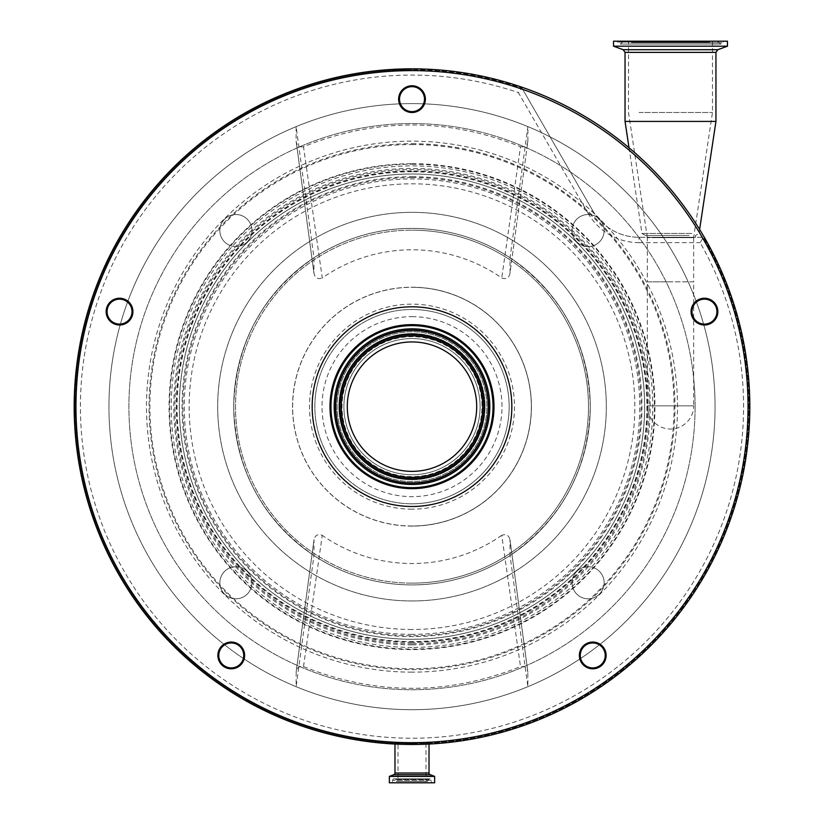<?xml version="1.0" encoding="UTF-8"?>
<svg xmlns="http://www.w3.org/2000/svg" width="824" height="824" viewBox="0 0 824 824"><rect width="100%" height="100%" fill="white"/><g stroke="black" fill="none" stroke-linecap="round" stroke-linejoin="round"><path stroke-width="0.62" stroke-dasharray="4.12 3.09" d="M476.354 368.38A74.871 74.871 0 0 1 450.264 471.009A74.871 74.871 0 0 1 347.646 444.919A74.871 74.871 0 0 1 373.736 342.3A74.871 74.871 0 0 1 486.871 406.654A74.871 74.871 0 0 1 347.646 444.919A74.871 74.871 0 0 1 392.152 334.451A74.871 74.871 0 0 1 476.354 368.38M481.638 365.238A81.02 81.02 0 0 1 453.416 476.293A81.02 81.02 0 0 1 342.362 448.06A81.02 81.02 0 0 1 370.584 337.016A81.02 81.02 0 0 1 481.638 365.238A81.02 81.02 0 0 1 453.416 476.293A81.02 81.02 0 0 1 342.362 448.06A81.02 81.02 0 0 1 370.584 337.016A81.02 81.02 0 0 1 481.638 365.238A81.02 81.02 0 0 1 453.416 476.293A81.02 81.02 0 0 1 342.362 448.06A81.02 81.02 0 0 1 370.584 337.016A81.02 81.02 0 0 1 481.638 365.238M470.535 371.84A68.104 68.104 0 0 1 446.804 465.179A68.104 68.104 0 0 1 353.465 441.458A68.104 68.104 0 0 1 377.196 348.119A68.104 68.104 0 0 1 470.535 371.84A68.104 68.104 0 0 1 446.804 465.179A68.104 68.104 0 0 1 353.465 441.458A68.104 68.104 0 0 1 377.196 348.119A68.104 68.104 0 0 1 470.535 371.84A68.104 68.104 0 0 1 446.804 465.179A68.104 68.104 0 0 1 353.465 441.458M412 333.566A73.089 73.089 0 0 1 475.53 442.787A73.089 73.089 0 0 1 349.18 444.012A73.089 73.089 0 0 1 412 333.566A73.089 73.089 0 0 1 485.089 406.654A73.089 73.089 0 0 1 412 479.743A73.089 73.089 0 0 1 338.911 406.654A73.089 73.089 0 0 1 412 333.566A73.089 73.089 0 0 0 338.911 406.654A73.089 73.089 0 0 0 412 479.743M356.38 439.728A64.715 64.715 0 0 1 378.927 351.034A64.715 64.715 0 0 1 467.62 373.581A64.715 64.715 0 0 1 445.073 462.274A64.715 64.715 0 0 1 356.38 439.728M119.531 299.143A12.484 12.484 0 0 0 107.058 311.627A12.484 12.484 0 0 0 119.531 324.1A12.484 12.484 0 0 0 132.015 311.627A12.484 12.484 0 0 0 119.531 299.143M231.245 642.957A12.484 12.484 0 0 0 218.772 655.441A12.484 12.484 0 0 0 231.245 667.914A12.484 12.484 0 0 0 243.729 655.441A12.484 12.484 0 0 0 231.245 642.957M592.755 642.957A12.484 12.484 0 0 0 580.271 655.441A12.484 12.484 0 0 0 592.755 667.914A12.484 12.484 0 0 0 605.228 655.441A12.484 12.484 0 0 0 592.755 642.957M704.469 299.143A12.484 12.484 0 0 0 691.985 311.627A12.484 12.484 0 0 0 704.469 324.1A12.484 12.484 0 0 0 716.942 311.627A12.484 12.484 0 0 0 704.469 299.143M399.516 99.138A12.484 12.484 0 0 0 412 111.621A12.484 12.484 0 0 0 424.484 99.138A12.484 12.484 0 0 0 412 86.654A12.484 12.484 0 0 0 399.516 99.138M749.819 406.654A337.819 337.819 0 0 0 412 68.835A337.819 337.819 0 0 0 74.181 406.654A337.819 337.819 0 0 0 412 744.474A337.819 337.819 0 0 0 749.819 406.654M494.009 406.654A82.009 82.009 0 0 1 412 488.653A82.009 82.009 0 0 1 329.991 406.654A82.009 82.009 0 0 1 412 324.646A82.009 82.009 0 0 1 494.009 406.654A82.009 82.009 0 0 0 412 324.646A82.009 82.009 0 0 0 329.991 406.654M412 629.485A222.84 222.84 0 0 1 189.16 406.654A222.84 222.84 0 0 1 412 183.814A222.84 222.84 0 0 1 634.841 406.654A222.84 222.84 0 0 1 412 629.485M412 174.008A232.646 232.646 0 0 1 644.646 406.654A232.646 232.646 0 0 1 412 639.29A232.646 232.646 0 0 1 179.354 406.654A232.646 232.646 0 0 1 412 174.008A232.646 232.646 0 0 1 644.646 406.654A232.646 232.646 0 0 1 412 639.29A232.646 232.646 0 0 1 179.354 406.654A232.646 232.646 0 0 1 412 174.008A232.615 232.615 0 0 1 644.615 406.654A232.615 232.615 0 0 1 412 639.259A232.646 232.646 0 0 1 179.354 406.654A232.646 232.646 0 0 1 412 174.008A232.646 232.646 0 0 1 644.646 406.654A232.646 232.646 0 0 1 412 639.29A232.615 232.615 0 0 1 179.385 406.654A232.615 232.615 0 0 1 412 174.039M412 69.721A336.934 336.934 0 0 0 75.066 406.654A336.934 336.934 0 0 0 704.046 574.668A336.934 336.934 0 0 0 703.274 237.291A336.934 336.934 0 0 1 412 743.578L429.026 743.155L412 743.578A336.934 336.934 0 0 1 75.066 406.654A336.934 336.934 0 0 1 412 69.721A336.934 336.934 0 0 0 75.066 406.654A336.934 336.934 0 0 0 412 743.578L394.974 743.155L412 743.578A336.934 336.934 0 0 0 703.274 237.291L638.971 237.291A53.478 53.478 0 0 1 592.662 210.553L522.004 88.189A336.934 336.934 0 0 0 412 69.721A336.934 336.934 0 0 1 522.004 88.189L518.378 92.597L588.027 213.231L592.662 210.553A53.478 53.478 0 0 0 638.971 237.291L703.274 237.291L700.184 242.647A331.578 331.578 0 0 1 412 738.232A331.578 331.578 0 0 1 80.422 406.654A331.578 331.578 0 0 1 518.378 92.597M689.163 235.51L645.532 235.51L689.163 235.51M651.825 237.291L695.446 237.291L651.825 237.291M412 583.135A176.49 176.49 0 0 1 235.51 406.654A176.49 176.49 0 0 1 412 230.164A176.49 176.49 0 0 0 235.51 406.654A176.49 176.49 0 0 0 412 583.135A176.49 176.49 0 0 0 588.49 406.654A176.49 176.49 0 0 0 412 230.164A176.49 176.49 0 0 1 588.49 406.654A176.49 176.49 0 0 1 412 583.135A176.49 176.49 0 0 0 588.49 406.654A176.49 176.49 0 0 0 412 230.164M691.83 233.46L641.968 233.46L691.83 233.46M625.035 121.416L715.953 121.416M233.728 406.654C235.499 343.577 262.238 293.941 313.954 257.768C343.762 238.393 376.444 228.598 412 228.382C447.556 228.598 480.238 238.393 510.046 257.768C561.752 293.941 588.501 343.577 590.272 406.654A178.272 178.272 0 0 0 412 228.382A178.272 178.272 0 0 0 233.728 406.654A178.272 178.272 0 0 0 412 584.916A178.272 178.272 0 0 0 590.272 406.654A178.272 178.272 0 0 0 412 228.382A178.272 178.272 0 0 0 233.728 406.654A178.272 178.272 0 0 0 412 584.916A178.272 178.272 0 0 0 590.272 406.654A178.272 178.272 0 0 0 412 228.382A178.272 178.272 0 0 0 233.728 406.654A178.272 178.272 0 0 0 412 584.916A178.272 178.272 0 0 0 590.272 406.654C588.501 469.732 561.762 519.357 510.046 555.541L509.984 539.607L527.813 671.395L527.875 686.68L510.046 555.541C480.238 574.905 447.556 584.7 412 584.916C376.444 584.7 343.762 574.905 313.954 555.541C262.248 519.357 235.499 469.732 233.728 406.654M412 642.38A235.736 235.736 0 0 1 176.264 406.654A235.736 235.736 0 0 1 412 170.918A235.736 235.736 0 0 1 647.736 406.654A235.736 235.736 0 0 1 412 642.38M412 171.752A234.902 234.902 0 0 0 177.098 406.654A234.902 234.902 0 0 0 412 641.556A234.902 234.902 0 0 0 646.902 406.654A234.902 234.902 0 0 0 412 171.752M613.53 46.196L727.448 46.196M412 642.236A235.582 235.582 0 0 1 176.418 406.654A235.582 235.582 0 0 1 412 171.073A235.582 235.582 0 0 1 647.582 406.654A235.582 235.582 0 0 1 412 642.236M527.875 126.618A303.057 303.057 0 0 1 715.057 406.654A303.057 303.057 0 0 0 412 103.597A303.057 303.057 0 0 0 108.943 406.654A303.057 303.057 0 0 1 296.125 126.618C333.308 111.333 371.933 103.659 412 103.597C452.211 103.69 490.836 111.364 527.875 126.618L510.046 257.768L510.046 272.816L527.875 141.038L527.875 126.618M531.439 406.654A119.439 119.439 0 0 1 412 526.093A119.439 119.439 0 0 1 292.561 406.654A119.439 119.439 0 0 1 412 287.216A119.439 119.439 0 0 1 531.439 406.654A119.439 119.439 0 0 1 412 526.093A119.439 119.439 0 0 1 292.561 406.654A119.439 119.439 0 0 1 412 287.216A119.439 119.439 0 0 1 531.439 406.654M613.53 41.2L727.448 41.2M412 526A119.356 119.356 0 0 1 292.644 406.654A119.356 119.356 0 0 1 412 287.298A119.356 119.356 0 0 1 531.356 406.654A119.356 119.356 0 0 1 412 526A119.356 119.356 0 0 1 292.644 406.654A119.356 119.356 0 0 1 412 287.298A119.356 119.356 0 0 1 531.356 406.654A119.356 119.356 0 0 1 412 526A119.356 119.356 0 0 0 531.356 406.654A119.356 119.356 0 0 0 412 287.298M412 634.377A227.723 227.723 0 0 1 184.277 406.654A227.723 227.723 0 0 1 412 178.921A227.723 227.723 0 0 1 639.723 406.654A227.723 227.723 0 0 1 412 634.377M219.853 582.753A16.047 16.047 0 0 0 235.901 598.791A16.047 16.047 0 0 0 251.948 582.753A16.047 16.047 0 0 1 235.901 598.791A16.047 16.047 0 0 1 219.853 582.753A16.047 16.047 0 0 1 235.901 566.706A16.047 16.047 0 0 1 251.948 582.753A16.047 16.047 0 0 0 235.901 566.706A16.047 16.047 0 0 0 219.853 582.753M572.052 582.753A16.047 16.047 0 0 0 588.099 598.791A16.047 16.047 0 0 0 604.146 582.753A16.047 16.047 0 0 1 588.099 598.791A16.047 16.047 0 0 1 572.052 582.753A16.047 16.047 0 0 1 588.099 566.706A16.047 16.047 0 0 1 604.146 582.753A16.047 16.047 0 0 0 588.099 566.706A16.047 16.047 0 0 0 572.052 582.753M572.052 230.555A16.047 16.047 0 0 0 588.099 246.592A16.047 16.047 0 0 0 604.146 230.555A16.047 16.047 0 0 1 588.099 246.592A16.047 16.047 0 0 1 572.052 230.555A16.047 16.047 0 0 1 588.099 214.508A16.047 16.047 0 0 1 604.146 230.555A16.047 16.047 0 0 0 588.099 214.508A16.047 16.047 0 0 0 572.052 230.555M219.853 230.555A16.047 16.047 0 0 0 235.901 246.592A16.047 16.047 0 0 0 251.948 230.555A16.047 16.047 0 0 1 235.901 246.592A16.047 16.047 0 0 1 219.853 230.555A16.047 16.047 0 0 1 235.901 214.508A16.047 16.047 0 0 1 251.948 230.555A16.047 16.047 0 0 0 235.901 214.508A16.047 16.047 0 0 0 219.853 230.555M695.096 406.654A283.096 283.096 0 0 1 412 689.74A283.096 283.096 0 0 1 128.905 406.654A283.096 283.096 0 0 1 412 123.559A283.096 283.096 0 0 1 695.096 406.654A283.096 283.096 0 0 1 412 689.74A283.096 283.096 0 0 1 128.905 406.654A283.096 283.096 0 0 1 412 123.559A283.096 283.096 0 0 1 695.096 406.654M710.762 41.2L616.651 41.2L710.762 41.2M412 503.804A97.16 97.16 0 0 1 314.84 406.654A97.16 97.16 0 0 1 412 309.494A97.16 97.16 0 0 1 509.16 406.654A97.16 97.16 0 0 1 412 503.804A97.16 97.16 0 0 1 314.84 406.654A97.16 97.16 0 0 1 412 309.494A97.16 97.16 0 0 1 509.16 406.654A97.16 97.16 0 0 1 412 503.804A97.16 97.16 0 0 0 509.16 406.654A97.16 97.16 0 0 0 412 309.494M705.426 41.2L623.778 41.2L705.426 41.2M639.084 112.507L712.472 112.507L639.084 112.507M639.084 41.2L712.472 41.2L639.084 41.2M653.195 237.652L693.612 237.652L653.195 237.652M670.489 237.652L647.314 237.652L670.489 237.652M693.664 237.652L693.664 281.859L670.489 281.859L693.664 281.859L693.664 405.851L670.489 405.851L693.664 405.851A23.175 23.175 0 0 1 670.489 429.026A23.175 23.175 0 0 1 647.314 405.851L670.489 405.851L647.314 405.851L647.314 281.859L670.489 281.859L647.314 281.859L647.314 237.652M389.361 782.8L434.639 782.8M396.632 781.461L427.368 781.461L396.632 781.461L395.252 779.483A1.421 1.421 0 0 0 392.657 780.307L392.657 782.8L431.343 782.8L392.657 782.8M427.368 781.461L428.748 779.483A1.421 1.421 0 0 1 431.343 780.307L431.343 782.8M429.026 743.155L429.026 744.041M394.974 743.155L394.974 744.041M398.002 743.289L425.998 743.289L398.002 743.289L398.002 781.461L425.998 781.461L398.002 781.461M425.998 743.289L425.998 781.461M108.943 406.654A303.057 303.057 0 0 0 412 709.711A303.057 303.057 0 0 0 715.057 406.654A303.057 303.057 0 0 1 527.875 686.68C490.764 701.955 452.139 709.629 412 709.711C371.861 709.629 333.236 701.955 296.125 686.68L296.187 671.395L314.016 539.607L313.954 555.541L296.125 686.68A303.057 303.057 0 0 1 108.943 406.654M303.5 666.585L322.266 535.332C317.549 533.643 314.768 535.363 313.954 540.482L296.125 672.26C296.65 667.718 299.112 665.823 303.5 666.585C375.837 695.559 448.163 695.559 520.5 666.585C524.878 665.823 527.339 667.718 527.875 672.26L510.046 540.482C509.232 535.363 506.461 533.653 501.734 535.332L520.5 666.585M520.5 146.724C524.888 147.475 527.35 145.58 527.875 141.038L510.046 272.816C509.222 277.946 506.451 279.655 501.734 277.966C447.896 240.392 376.104 240.392 322.266 277.966L303.5 146.724C375.837 117.739 448.163 117.739 520.5 146.724L501.734 277.966M303.5 146.724C299.122 147.486 296.661 145.59 296.125 141.038L314.016 273.692L296.125 141.038L296.125 126.618L313.954 257.768L313.954 272.816C314.768 277.935 317.539 279.655 322.266 277.966M501.734 535.332C447.865 572.917 376.135 572.917 322.266 535.332M522.004 88.189L592.662 210.553M351.858 442.416A69.978 69.978 0 0 1 376.238 346.502A69.978 69.978 0 0 1 472.142 370.882A69.978 69.978 0 0 1 447.762 466.796A69.978 69.978 0 0 1 351.858 442.416M412 70.617A336.038 336.038 0 0 1 748.038 406.654A336.038 336.038 0 0 1 412 742.692A336.038 336.038 0 0 1 75.963 406.654A336.038 336.038 0 0 1 412 70.617M412 68.835A337.819 337.819 0 0 0 74.181 406.654A337.819 337.819 0 0 0 412 744.474M412 316.663A89.981 89.981 0 0 1 501.981 406.654A89.981 89.981 0 0 1 412 496.635A89.981 89.981 0 0 1 322.019 406.654A89.981 89.981 0 0 1 412 316.663M412 176.697A229.948 229.948 0 0 1 641.947 406.654A229.948 229.948 0 0 1 412 636.602A229.948 229.948 0 0 1 182.053 406.654A229.948 229.948 0 0 1 412 176.697M412 177.562A229.093 229.093 0 0 1 641.093 406.654A229.093 229.093 0 0 1 412 635.747A229.093 229.093 0 0 1 182.907 406.654A229.093 229.093 0 0 1 412 177.562M412 643.75A237.096 237.096 0 0 1 174.904 406.654A237.096 237.096 0 0 1 412 169.559A237.096 237.096 0 0 1 649.096 406.654A237.096 237.096 0 0 1 412 643.75M412 143.706A262.949 262.949 0 0 1 674.949 406.654A262.949 262.949 0 0 1 412 669.603A262.949 262.949 0 0 1 149.051 406.654A262.949 262.949 0 0 1 412 143.706M412 144.55A262.094 262.094 0 0 1 674.094 406.654A262.094 262.094 0 0 1 412 668.748A262.094 262.094 0 0 1 149.906 406.654A262.094 262.094 0 0 1 412 144.55M412 672.147A265.503 265.503 0 0 1 146.497 406.654A265.503 265.503 0 0 1 412 141.151A265.503 265.503 0 0 1 677.503 406.654A265.503 265.503 0 0 1 412 672.147M412 164.223A242.421 242.421 0 0 1 654.421 406.654A242.421 242.421 0 0 1 412 649.075A242.421 242.421 0 0 1 169.579 406.654A242.421 242.421 0 0 1 412 164.223M412 163.708A242.936 242.936 0 0 1 654.936 406.654A242.936 242.936 0 0 1 412 649.59A242.936 242.936 0 0 1 169.064 406.654A242.936 242.936 0 0 1 412 163.708M412 600.964A194.31 194.31 0 0 1 217.69 406.654A194.31 194.31 0 0 1 412 212.335A194.33 194.33 0 0 1 606.33 406.654A194.33 194.33 0 0 1 412 600.984A194.33 194.33 0 0 1 217.67 406.654A194.33 194.33 0 0 1 412 212.324A194.31 194.31 0 0 1 606.309 406.654A194.31 194.31 0 0 1 412 600.964M412 647.417A240.773 240.773 0 0 1 171.227 406.654A240.773 240.773 0 0 1 412 165.882A240.773 240.773 0 0 1 652.773 406.654A240.773 240.773 0 0 1 412 647.417M412 644.842A238.198 238.198 0 0 1 173.802 406.654A238.198 238.198 0 0 1 412 168.457A238.198 238.198 0 0 1 650.198 406.654A238.198 238.198 0 0 1 412 644.842M625.035 52.376L715.953 52.376M623.15 49.697L717.828 49.697M709.773 42.076L617.969 42.076L709.773 42.076M631.4 42.735L722.741 42.735L631.4 42.735M412 509.16A102.506 102.506 0 0 1 309.494 406.654A102.506 102.506 0 0 1 412 304.149A102.506 102.506 0 0 1 514.506 406.654A102.506 102.506 0 0 1 412 509.16M634.367 42.735L718.786 42.735L634.367 42.735M706.415 42.076L622.46 42.076L706.415 42.076M393.8 774.673L430.2 774.673M389.474 776.249L434.526 776.249M389.361 776.414L434.639 776.414M431.343 780.307L392.657 780.307L431.343 780.307M428.748 779.483L395.252 779.483L428.748 779.483M394.974 773.005L429.026 773.005M588.027 213.231A58.834 58.834 0 0 0 638.971 242.647L638.971 237.291M638.971 242.647L700.184 242.647M629.011 147.754L641.968 233.46L645.532 235.51L645.532 237.291M623.778 41.2L620.215 44.053L616.651 41.2M717.199 41.2L720.763 44.053L620.215 44.053L720.763 44.053L724.327 41.2M712.472 41.2L712.472 112.507L693.612 237.652M429.912 778.876L394.088 778.876L429.912 778.876M647.365 237.652L628.506 112.507L628.506 41.2M695.446 237.291L695.446 235.51L699.01 233.46L699.617 229.453"/><path stroke-width="1.24" d="M481.638 365.238A81.02 81.02 0 0 1 453.416 476.293A81.02 81.02 0 0 1 342.362 448.06A81.02 81.02 0 0 1 370.584 337.016A81.02 81.02 0 0 1 481.638 365.238M356.38 439.728A64.715 64.715 0 0 1 378.927 351.034A64.715 64.715 0 0 1 467.62 373.581A64.715 64.715 0 0 1 445.073 462.274A64.715 64.715 0 0 1 356.38 439.728M119.531 298.257A13.369 13.369 0 0 0 106.162 311.627A13.369 13.369 0 0 0 119.531 324.996A13.369 13.369 0 0 0 132.911 311.627A13.369 13.369 0 0 0 119.531 298.257M119.531 299.143A12.484 12.484 0 0 0 107.058 311.627A12.484 12.484 0 0 0 119.531 324.1A12.484 12.484 0 0 0 132.015 311.627A12.484 12.484 0 0 0 119.531 299.143M231.245 642.071A13.369 13.369 0 0 0 217.876 655.441A13.369 13.369 0 0 0 231.245 668.81A13.369 13.369 0 0 0 244.615 655.441A13.369 13.369 0 0 0 231.245 642.071M231.245 642.957A12.484 12.484 0 0 0 218.772 655.441A12.484 12.484 0 0 0 231.245 667.914A12.484 12.484 0 0 0 243.729 655.441A12.484 12.484 0 0 0 231.245 642.957M592.755 642.071A13.369 13.369 0 0 0 579.385 655.441A13.369 13.369 0 0 0 592.755 668.81A13.369 13.369 0 0 0 606.124 655.441A13.369 13.369 0 0 0 592.755 642.071M592.755 642.957A12.484 12.484 0 0 0 580.271 655.441A12.484 12.484 0 0 0 592.755 667.914A12.484 12.484 0 0 0 605.228 655.441A12.484 12.484 0 0 0 592.755 642.957M704.469 298.257A13.369 13.369 0 0 0 691.089 311.627A13.369 13.369 0 0 0 704.469 324.996A13.369 13.369 0 0 0 717.838 311.627A13.369 13.369 0 0 0 704.469 298.257M704.469 299.143A12.484 12.484 0 0 0 691.985 311.627A12.484 12.484 0 0 0 704.469 324.1A12.484 12.484 0 0 0 716.942 311.627A12.484 12.484 0 0 0 704.469 299.143M398.631 99.138A13.369 13.369 0 0 0 412 112.507A13.369 13.369 0 0 0 425.369 99.138A13.369 13.369 0 0 0 412 85.768A13.369 13.369 0 0 0 398.631 99.138M399.516 99.138A12.484 12.484 0 0 0 412 111.621A12.484 12.484 0 0 0 424.484 99.138A12.484 12.484 0 0 0 412 86.654A12.484 12.484 0 0 0 399.516 99.138M74.181 406.654A337.819 337.819 0 0 1 412 68.835A337.819 337.819 0 0 1 749.819 406.654A337.819 337.819 0 0 1 412 744.474A337.819 337.819 0 0 1 74.181 406.654A337.819 337.819 0 0 0 412 744.474A337.819 337.819 0 0 0 749.819 406.654M329.991 406.654A82.009 82.009 0 0 1 412 324.646A82.009 82.009 0 0 1 494.009 406.654A82.009 82.009 0 0 1 412 488.653A82.009 82.009 0 0 1 329.991 406.654M613.53 46.196L613.53 41.2L727.448 41.2L727.448 46.196L613.53 46.196L623.15 49.697L717.828 49.697L715.953 52.376L715.953 121.416L625.035 121.416L629.011 147.754M429.026 744.041L429.026 773.005A1.782 1.782 0 0 0 430.2 774.673L393.8 774.673A1.782 1.782 0 0 0 394.974 773.005L394.974 744.041M430.2 774.673L434.639 776.414L434.639 782.8L389.361 782.8L389.361 776.414L393.8 774.673M472.76 370.522A70.689 70.689 0 0 1 448.132 467.404A70.689 70.689 0 0 1 351.24 442.776A70.689 70.689 0 0 1 375.868 345.895A70.689 70.689 0 0 1 472.76 370.522M473.882 369.852A72.007 72.007 0 0 1 448.802 468.537A72.007 72.007 0 0 1 350.118 443.456A72.007 72.007 0 0 1 375.198 344.762A72.007 72.007 0 0 1 473.882 369.852M474.119 369.708A72.275 72.275 0 0 1 448.936 468.774A72.275 72.275 0 0 1 349.881 443.59A72.275 72.275 0 0 1 375.064 344.535A72.275 72.275 0 0 1 474.119 369.708M346.482 445.609A76.23 76.23 0 0 1 373.035 341.136A76.23 76.23 0 0 1 477.518 367.689A76.23 76.23 0 0 1 450.965 472.173A76.23 76.23 0 0 1 346.482 445.609M346.255 445.753A76.498 76.498 0 0 1 372.901 340.899A76.498 76.498 0 0 1 477.745 367.556A76.498 76.498 0 0 1 451.099 472.399A76.498 76.498 0 0 1 346.255 445.753M478.878 366.876A77.817 77.817 0 0 1 451.768 473.532A77.817 77.817 0 0 1 345.122 446.423A77.817 77.817 0 0 1 372.232 339.766A77.817 77.817 0 0 1 478.878 366.876M748.038 406.654A336.038 336.038 0 0 0 412 70.617A336.038 336.038 0 0 0 75.963 406.654A336.038 336.038 0 0 0 412 742.692A336.038 336.038 0 0 0 748.038 406.654M511.828 406.654A99.828 99.828 0 0 1 412 506.482A99.828 99.828 0 0 1 312.172 406.654A99.828 99.828 0 0 1 412 306.816A99.828 99.828 0 0 1 511.828 406.654M715.953 52.376L625.035 52.376L625.035 121.416M429.026 773.005L394.974 773.005M434.639 776.414L389.361 776.414M434.526 776.249L389.474 776.249M717.828 49.697L727.448 46.196M623.15 49.697L625.035 52.376M699.617 229.453L715.953 121.416"/></g></svg>

